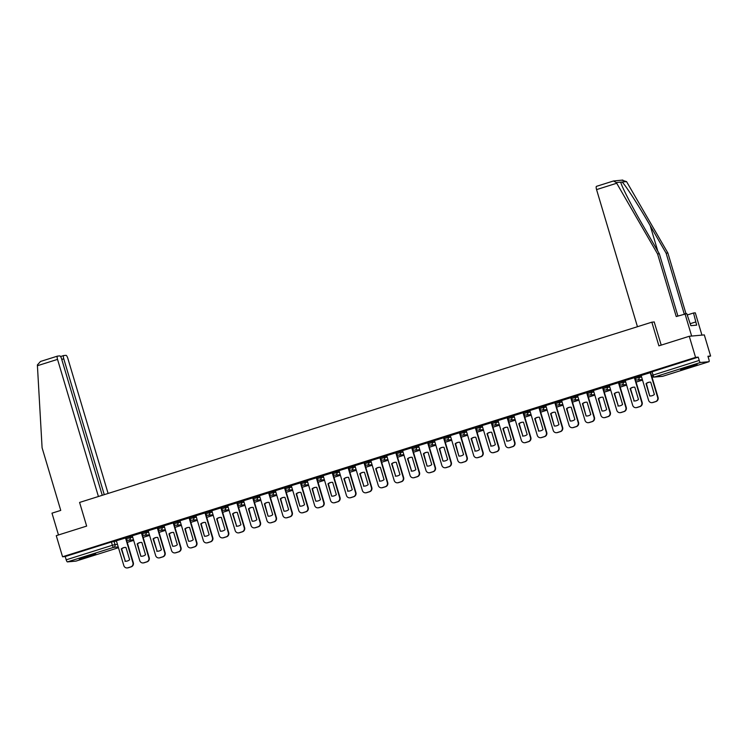 <?xml version="1.0" encoding="UTF-8"?>
<svg xmlns="http://www.w3.org/2000/svg" width="748" height="748" viewBox="0 0 748 748"><rect width="100%" height="100%" fill="white"/><g stroke="black" fill="none" stroke-linecap="round" stroke-linejoin="round"><path stroke-width="1.12" d="M132.424 536.054L125.776 537.56L126.122 538.728L132.77 537.223M148.328 531.043L141.671 532.548L142.027 533.717L148.674 532.211M164.233 526.04L157.576 527.546L157.922 528.705L164.579 527.209M180.128 521.029L173.48 522.534L173.826 523.703L180.483 522.197M196.032 516.017L189.384 517.523L189.73 518.691L196.378 517.186M211.936 511.015L205.279 512.511L205.635 513.68L212.282 512.174M227.831 506.003L221.184 507.509L221.53 508.677L228.187 507.172M243.736 500.992L237.088 502.497L237.434 503.666L244.082 502.16M259.64 495.989L252.983 497.485L253.338 498.654L259.986 497.149M275.545 490.978L268.887 492.483L269.233 493.643L275.89 492.147M291.44 485.966L284.792 487.472L285.138 488.64L291.785 487.135M307.344 480.955L300.696 482.46L301.042 483.629L307.69 482.123M323.248 475.952L316.591 477.458L316.946 478.617L323.594 477.121M339.143 470.941L332.495 472.446L332.841 473.615L339.499 472.11M355.048 465.929L348.4 467.435L348.746 468.603L355.394 467.098M370.952 460.927L364.295 462.423L364.65 463.592L371.298 462.086M386.856 455.915L380.199 457.421L380.545 458.589L387.202 457.084M402.751 450.904L396.103 452.409L396.449 453.578L403.097 452.073M418.656 445.901L412.008 447.398L412.354 448.566L419.002 447.061M434.56 440.89L427.903 442.395L428.249 443.555L434.906 442.059M450.455 435.878L443.807 437.384L444.153 438.552L450.81 437.047M466.359 430.867L459.711 432.372L460.057 433.541L466.705 432.035M482.264 425.864L475.606 427.37L475.962 428.529L482.61 427.033M498.168 420.853L491.511 422.358L491.857 423.527L498.514 422.022M514.063 415.841L507.415 417.347L507.761 418.515L514.409 417.01M529.967 410.839L523.32 412.335L523.665 413.504L530.313 411.998M545.872 405.827L539.215 407.333L539.56 408.502L546.218 406.996M561.767 400.816L555.119 402.321L555.465 403.49L562.122 401.985M577.671 395.814L571.023 397.31L571.369 398.478L578.017 396.973M593.575 390.802L586.918 392.307L587.274 393.476L593.921 391.971M609.47 385.79L602.823 387.296L603.169 388.464L609.826 386.959M625.375 380.779L618.727 382.284L619.073 383.453L625.721 381.948M641.279 375.776L634.631 377.282L634.977 378.441L641.625 376.945M691.245 366.875A8.649 0.486 163.4 0 0 697.183 364.622A8.649 0.486 163.4 0 0 686.552 367.305A8.649 0.486 163.4 0 0 680.605 369.559A8.649 0.486 163.4 0 0 691.245 366.875M89.835 556.306A8.649 0.486 163.4 0 0 95.781 554.053A8.649 0.486 163.4 0 0 85.141 556.736A8.649 0.486 163.4 0 0 79.204 558.99A8.649 0.486 163.4 0 0 89.835 556.306M708.104 356.796L710.6 356.011L707.935 356.254L708.917 359.545A2.216 0.589 72.5 0 1 708.982 361.714A2.216 0.589 72.5 0 0 708.982 361.714L700.446 362.5L654.266 377.048L662.775 376.263L708.954 361.723L662.812 376.263A2.216 0.589 72.5 0 0 662.84 376.244A2.216 0.589 72.5 0 1 662.775 376.263A2.216 2.132 84.8 0 1 662.345 376.356A2.216 2.216 0 0 0 662.812 376.263M689.273 336.273L695.565 357.394L62.561 556.774L56.268 535.662L86.646 526.096L79.587 502.441L651.845 322.182L658.895 345.847L689.273 336.273L704.307 334.898L710.6 356.011M76.006 561.094A2.216 0.589 -107.5 0 1 75.978 561.103A2.216 0.589 -107.5 0 1 75.941 561.112L67.432 561.888A2.216 0.589 -107.5 0 1 66.198 559.822L65.216 556.531L111.396 541.991L116.52 541.066M65.216 556.531L62.561 556.774M651.592 375.571L699.212 360.433L698.23 357.142L695.565 357.394M699.212 360.433A2.216 0.589 72.5 0 0 700.446 362.5M650.62 372.569L641.139 375.496L648.591 400.302A3.329 3.198 -95.2 0 0 652.593 402.518L655.557 401.592A3.329 3.198 84.8 0 0 657.66 397.44L650.264 372.616M634.715 377.581L625.235 380.498L632.686 405.313A3.329 3.198 -95.2 0 0 636.698 407.529L639.652 406.603A3.329 3.198 84.8 0 0 641.756 402.452L634.36 377.628M618.82 382.593L609.33 385.51L616.782 410.315A3.329 3.198 -95.2 0 0 620.793 412.541L623.748 411.606A3.329 3.198 84.8 0 0 625.861 407.464L618.456 382.639M602.916 387.604L593.435 390.521L600.887 415.327A3.329 3.198 -95.2 0 0 604.889 417.543L607.844 416.617A3.329 3.198 84.8 0 0 609.957 412.466L602.561 387.642M587.012 392.606L577.531 395.524L584.983 420.339A3.329 3.198 -95.2 0 0 588.994 422.555L591.949 421.629A3.329 3.198 84.8 0 0 594.052 417.478L586.656 392.653M571.107 397.618L561.626 400.535L569.078 425.341A3.329 3.198 -95.2 0 0 573.09 427.566L576.044 426.631A3.329 3.198 84.8 0 0 578.157 422.489L570.752 397.665M555.212 402.63L545.778 405.538M539.308 407.632L529.827 410.549L537.279 435.364A3.329 3.198 -95.2 0 0 541.281 437.58L544.245 436.654A3.329 3.198 84.8 0 0 546.349 432.503L538.953 407.679M523.404 412.644L513.923 415.561L521.375 440.376A3.329 3.198 -95.2 0 0 525.386 442.592L528.34 441.657A3.329 3.198 84.8 0 0 530.454 437.515L523.048 412.69M507.509 417.655L498.028 420.572L505.48 445.378A3.329 3.198 -95.2 0 0 509.481 447.603L512.436 446.668A3.329 3.198 84.8 0 0 514.549 442.526L507.144 417.693M491.604 422.657L482.123 425.575L489.575 450.389A3.329 3.198 -95.2 0 0 493.577 452.605L496.541 451.68A3.329 3.198 84.8 0 0 498.645 447.528L491.249 422.704M475.7 427.669L466.219 430.586L473.671 455.401A3.329 3.198 -95.2 0 0 477.682 457.617L480.637 456.682A3.329 3.198 84.8 0 0 482.74 452.54L475.345 427.716M459.796 432.681L450.315 435.598L457.767 460.403A3.329 3.198 -95.2 0 0 461.778 462.629L464.732 461.694A3.329 3.198 84.8 0 0 466.846 457.552L459.44 432.727M443.901 437.683L434.466 440.6M427.996 442.694L418.515 445.612L425.967 470.427A3.329 3.198 -95.2 0 0 429.978 472.643L432.933 471.717A3.329 3.198 84.8 0 0 435.037 467.565L427.641 442.741M412.092 447.706L402.611 450.623L410.063 475.429A3.329 3.198 -95.2 0 0 414.074 477.654L417.029 476.719A3.329 3.198 84.8 0 0 419.142 472.577L411.737 447.753M396.197 452.718L386.716 455.635L394.168 480.44A3.329 3.198 -95.2 0 0 398.17 482.666L401.124 481.731A3.329 3.198 84.8 0 0 403.237 477.589L395.832 452.755M380.293 457.72L370.812 460.637L378.264 485.452A3.329 3.198 -95.2 0 0 382.265 487.668L385.229 486.742A3.329 3.198 84.8 0 0 387.333 482.591L379.937 457.767M364.388 462.731L354.907 465.649L362.359 490.464A3.329 3.198 -95.2 0 0 366.37 492.68L369.325 491.745A3.329 3.198 84.8 0 0 371.429 487.603L364.033 462.778M348.484 467.743L339.003 470.66L346.455 495.466A3.329 3.198 -95.2 0 0 350.466 497.691L353.421 496.756A3.329 3.198 84.8 0 0 355.534 492.614L348.129 467.781M332.589 472.745L323.164 475.663M316.685 477.757L307.26 480.674M300.78 482.769L291.299 485.686L298.751 510.491A3.329 3.198 -95.2 0 0 302.762 512.717L305.717 511.782A3.329 3.198 84.8 0 0 307.83 507.64L300.425 482.806M284.885 487.771L275.404 490.697L282.856 515.503A3.329 3.198 -95.2 0 0 286.858 517.719L289.813 516.793A3.329 3.198 84.8 0 0 291.926 512.642L284.521 487.818M268.981 492.782L259.5 495.7L266.952 520.515A3.329 3.198 -95.2 0 0 270.954 522.73L273.918 521.805A3.329 3.198 84.8 0 0 276.021 517.653L268.626 492.829M253.076 497.794L243.596 500.711L251.048 525.517A3.329 3.198 -95.2 0 0 255.059 527.742L258.013 526.807A3.329 3.198 84.8 0 0 260.117 522.665L252.721 497.841M237.172 502.806L227.691 505.723L235.143 530.528A3.329 3.198 -95.2 0 0 239.154 532.754L242.109 531.819A3.329 3.198 84.8 0 0 244.222 527.677L236.817 502.843M221.277 507.808L211.852 510.725M205.373 512.819L195.948 515.727M189.468 517.831L179.988 520.748L187.439 545.554A3.329 3.198 -95.2 0 0 191.451 547.779L194.405 546.844A3.329 3.198 84.8 0 0 196.518 542.702L189.113 517.868M173.573 522.833L164.093 525.75L171.544 550.565A3.329 3.198 -95.2 0 0 175.546 552.781L178.501 551.856A3.329 3.198 84.8 0 0 180.614 547.704L173.209 522.88M157.669 527.845L148.188 530.762L155.64 555.577A3.329 3.198 -95.2 0 0 159.642 557.793L162.606 556.858A3.329 3.198 84.8 0 0 164.71 552.716L157.314 527.892M141.765 532.856L132.284 535.774L139.736 560.579A3.329 3.198 -95.2 0 0 143.747 562.805L146.702 561.87A3.329 3.198 84.8 0 0 148.805 557.728L141.409 532.894M125.86 537.859L116.379 540.776L123.831 565.591A3.329 3.198 -95.2 0 0 127.843 567.807L130.797 566.881A3.329 3.198 84.8 0 0 132.91 562.73L125.505 537.905M654.313 321.958L651.845 322.182M698.23 357.142L650.526 372.27L651.508 375.561A2.216 2.216 0 0 0 653.836 377.132L662.345 376.356M649.694 395.963A6.872 6.61 -95.2 0 0 654.378 394.486L650.704 382.163A6.872 6.61 84.8 0 0 646.02 383.64L649.694 395.963L646.412 383.602A6.872 6.61 84.8 0 1 649.75 382.144M652.004 377.114L652.639 376.908M651.976 377.029L652.537 376.852M651.947 402.648L652.34 402.611A3.329 3.198 -95.2 0 0 652.985 402.489L655.94 401.554A3.329 3.198 84.8 0 0 658.053 397.412L651.639 375.889M650.087 395.926A6.872 6.61 -95.2 0 0 651.04 395.935M684.242 314.02L666.103 253.161L667.88 253.002L626.562 181.614L621.999 180.203M666.103 253.161L650.218 225.7C639.035 206.186 625.038 184.447 622.093 182.026L620.784 182.138L620.98 182.942M637.446 326.717L596.567 189.599A3.329 0.888 -107.5 0 1 596.474 186.346A3.329 0.888 -107.5 0 1 596.521 186.336L613.491 180.988L616.305 182.549L657.567 253.946L676.229 316.544L686.767 313.618L690.853 325.67L696.659 325.137L693.527 313.001L687.178 315.002M693.527 313.001L695.303 312.832L701.942 335.113L691.638 336.058L684.99 313.777M667.88 253.002L685.972 313.692M657.567 253.946L659.334 253.787L677.894 316.021M616.305 182.549L620.784 182.138C620.803 184.84 632.079 206.822 643.458 226.317L659.334 253.787M661.213 345.118L654.201 321.967M695.705 321.958L690.254 323.669M613.491 180.988L622.832 180.062M102.261 495.298L61.635 359.003A3.329 0.888 72.5 0 0 59.784 355.908L57.493 356.113A3.329 0.888 72.5 0 0 57.446 356.123A3.329 0.888 72.5 0 0 57.54 359.386L37.419 365.716L37.4 364.902L40.523 361.462L57.4 356.151M37.419 365.716L42.094 447.809L60.747 510.407L51.986 513.165L58.484 534.97M108.105 493.456L67.853 358.432A3.329 0.888 72.5 0 0 66.002 355.337L63.72 355.543A3.329 0.888 72.5 0 0 63.664 355.552A3.329 0.888 72.5 0 0 63.767 358.816L61.757 359.442M104.262 494.662L63.767 358.816M98.418 496.504L57.54 359.386M57.446 356.123L40.523 361.462M690.049 366.249L687.477 367.016M685.579 367.614A8.593 0.477 163.4 0 0 691.956 365.716M88.638 555.68L86.067 556.447M84.178 557.045A8.593 0.477 163.4 0 0 90.545 555.147M633.79 400.965A6.872 6.61 -95.2 0 0 638.483 399.488L634.809 387.165A6.872 6.61 84.8 0 0 630.115 388.642L634.182 400.928L630.508 388.605A6.872 6.61 84.8 0 1 633.855 387.155M636.099 382.116L641.803 380.321L641.597 379.629M636.081 382.041L641.803 380.321M641.204 379.666L641.41 380.358M636.052 407.66L636.445 407.623A3.329 3.198 -95.2 0 0 637.09 407.492L640.045 406.566A3.329 3.198 84.8 0 0 642.149 402.415L635.108 378.778M634.182 400.928A6.872 6.61 -95.2 0 0 635.136 400.947M617.885 405.977A6.872 6.61 -95.2 0 0 622.579 404.5L618.905 392.176A6.872 6.61 84.8 0 0 614.22 393.654L618.278 405.94L614.604 393.616A6.872 6.61 84.8 0 1 617.951 392.167M620.195 387.127L625.898 385.332L625.693 384.631M620.176 387.053L625.898 385.332M625.3 384.668L625.515 385.37M620.148 412.672L620.541 412.634A3.329 3.198 -95.2 0 0 621.186 412.503L624.141 411.568A3.329 3.198 84.8 0 0 626.254 407.426L619.204 383.789M618.278 405.94A6.872 6.61 -95.2 0 0 619.232 405.958M601.99 410.989A6.872 6.61 -95.2 0 0 606.675 409.511L603 397.188A6.872 6.61 84.8 0 0 598.316 398.665L601.99 410.989L598.709 398.628A6.872 6.61 84.8 0 1 602.047 397.169M604.3 392.139L610.003 390.344L609.788 389.643M604.272 392.055L610.003 390.344M609.405 389.68L609.611 390.381M604.244 417.674L604.636 417.646A3.329 3.198 -95.2 0 0 605.282 417.515L608.236 416.58A3.329 3.198 84.8 0 0 610.349 412.438L603.299 388.801M602.383 410.951A6.872 6.61 -95.2 0 0 603.337 410.961M586.086 415.991A6.872 6.61 -95.2 0 0 590.78 414.514L587.105 402.19A6.872 6.61 84.8 0 0 582.412 403.668L586.086 415.991L582.804 403.639A6.872 6.61 84.8 0 1 586.142 402.181M588.395 397.151L594.099 395.346L593.893 394.654M588.367 397.066L594.099 395.346M593.501 394.692L593.706 395.383M588.349 422.685L588.732 422.648A3.329 3.198 -95.2 0 0 589.377 422.517L592.341 421.591A3.329 3.198 84.8 0 0 594.445 417.44L587.404 393.803M586.479 415.963A6.872 6.61 -95.2 0 0 587.432 415.972M570.182 421.002A6.872 6.61 -95.2 0 0 574.875 419.525L571.201 407.202A6.872 6.61 84.8 0 0 566.507 408.679L570.182 421.002L566.9 408.642A6.872 6.61 84.8 0 1 570.247 407.192M572.491 402.153L578.195 400.358L577.989 399.666M572.472 402.078L578.195 400.358M577.596 399.694L577.802 400.395M572.444 427.697L572.837 427.66A3.329 3.198 -95.2 0 0 573.482 427.529L576.437 426.594A3.329 3.198 84.8 0 0 578.541 422.452L571.5 398.815M570.574 420.965A6.872 6.61 -95.2 0 0 571.528 420.984M545.778 405.528L553.183 430.352A3.329 3.198 -95.2 0 0 557.185 432.578L560.14 431.643A3.329 3.198 84.8 0 0 562.253 427.501L554.848 402.667M554.287 426.014A6.872 6.61 -95.2 0 0 558.971 424.537L555.297 412.213A6.872 6.61 84.8 0 0 550.612 413.691L554.287 426.014L550.995 413.653A6.872 6.61 84.8 0 1 554.343 412.195M556.596 407.164L562.3 405.369L562.085 404.668M556.568 407.08L562.3 405.369M561.701 404.705L561.907 405.407M556.54 432.699L556.933 432.671A3.329 3.198 -95.2 0 0 557.578 432.54L560.533 431.605A3.329 3.198 84.8 0 0 562.646 427.463L555.596 403.827M554.67 425.977A6.872 6.61 -95.2 0 0 555.633 425.986M538.382 431.016A6.872 6.61 -95.2 0 0 543.067 429.539L539.392 417.216A6.872 6.61 84.8 0 0 534.708 418.693L538.775 430.988L535.101 418.665A6.872 6.61 84.8 0 1 538.438 417.206M540.692 412.176L546.395 410.372L546.19 409.68M540.664 412.092L546.395 410.372M545.797 409.717L546.003 410.409M540.636 437.711L541.028 437.674A3.329 3.198 -95.2 0 0 541.674 437.543L544.628 436.617A3.329 3.198 84.8 0 0 546.741 432.466L539.691 408.829M538.775 430.988A6.872 6.61 -95.2 0 0 539.729 430.998M522.478 436.028A6.872 6.61 -95.2 0 0 527.172 434.551L523.497 422.227A6.872 6.61 84.8 0 0 518.803 423.705L522.871 435.991L519.196 423.667A6.872 6.61 84.8 0 1 522.543 422.218M524.787 417.178L530.491 415.383L530.285 414.691M524.769 417.104L530.491 415.383M529.893 414.719L530.098 415.421M524.741 442.723L525.133 442.685A3.329 3.198 -95.2 0 0 525.779 442.554L528.733 441.629A3.329 3.198 84.8 0 0 530.837 437.477L523.796 413.84M522.871 435.991A6.872 6.61 -95.2 0 0 523.824 436.009M506.574 441.04A6.872 6.61 -95.2 0 0 511.267 439.562L507.593 427.239A6.872 6.61 84.8 0 0 502.908 428.716L506.966 441.002L503.292 428.679A6.872 6.61 84.8 0 1 506.639 427.22M508.883 422.19L514.587 420.395L514.381 419.693M508.864 422.106L514.587 420.395M513.988 419.731L514.203 420.432M508.836 447.734L509.229 447.697A3.329 3.198 -95.2 0 0 509.874 447.566L512.829 446.631A3.329 3.198 84.8 0 0 514.942 442.489L507.892 418.852M506.966 441.002A6.872 6.61 -95.2 0 0 507.92 441.011M490.679 446.051A6.872 6.61 -95.2 0 0 495.363 444.574L491.688 432.251A6.872 6.61 84.8 0 0 487.004 433.728L491.071 446.014L487.397 433.69A6.872 6.61 84.8 0 1 490.735 432.232M492.988 427.202L498.692 425.406L498.486 424.705M492.96 427.117L498.692 425.406M498.093 424.742L498.299 425.434M492.932 452.736L493.325 452.699A3.329 3.198 -95.2 0 0 493.97 452.577L496.924 451.642A3.329 3.198 84.8 0 0 499.038 447.5L491.988 423.854M491.071 446.014A6.872 6.61 -95.2 0 0 492.025 446.023M474.774 451.053A6.872 6.61 -95.2 0 0 479.468 449.576L475.793 437.253A6.872 6.61 84.8 0 0 471.1 438.73L475.167 451.016L471.492 438.693A6.872 6.61 84.8 0 1 474.84 437.243M477.084 432.204L482.787 430.409L482.582 429.717M477.056 432.129L482.787 430.409M482.189 429.754L482.395 430.446M477.037 457.748L477.42 457.711A3.329 3.198 -95.2 0 0 478.066 457.58L481.029 456.654A3.329 3.198 84.8 0 0 483.133 452.503L476.093 428.866M475.167 451.016A6.872 6.61 -95.2 0 0 476.121 451.035M458.87 456.065A6.872 6.61 -95.2 0 0 463.564 454.588L459.889 442.264A6.872 6.61 84.8 0 0 455.195 443.742L458.87 456.065L455.588 443.704A6.872 6.61 84.8 0 1 458.935 442.246M461.179 437.215L466.883 435.42L466.677 434.719M461.161 437.141L466.883 435.42M466.285 434.756L466.5 435.458M461.133 462.76L461.525 462.722A3.329 3.198 -95.2 0 0 462.171 462.591L465.125 461.656A3.329 3.198 84.8 0 0 467.229 457.514L460.188 433.877M459.263 456.028A6.872 6.61 -95.2 0 0 460.216 456.046M434.466 440.591L441.872 465.415A3.329 3.198 -95.2 0 0 445.873 467.631L448.828 466.705A3.329 3.198 84.8 0 0 450.941 462.554L443.536 437.73M442.975 461.077A6.872 6.61 -95.2 0 0 447.659 459.599L443.985 447.276A6.872 6.61 84.8 0 0 439.3 448.753L442.975 461.077L439.693 448.716A6.872 6.61 84.8 0 1 443.031 447.257M445.284 442.227L450.988 440.432L450.773 439.731M445.256 442.143L450.988 440.432M450.389 439.768L450.595 440.46M445.228 467.762L445.621 467.734A3.329 3.198 -95.2 0 0 446.266 467.603L449.221 466.668A3.329 3.198 84.8 0 0 451.334 462.526L444.284 438.889M443.358 461.039A6.872 6.61 -95.2 0 0 444.321 461.049M427.071 466.079A6.872 6.61 -95.2 0 0 431.755 464.601L428.08 452.278A6.872 6.61 84.8 0 0 423.396 453.756L427.071 466.079L423.789 453.727A6.872 6.61 84.8 0 1 427.127 452.269M429.38 447.229L435.084 445.434L434.878 444.742M429.352 447.154L435.084 445.434M434.485 444.78L434.691 445.471M429.324 472.773L429.717 472.736A3.329 3.198 -95.2 0 0 430.362 472.605L433.316 471.679A3.329 3.198 84.8 0 0 435.43 467.528L428.38 443.891M427.463 466.041A6.872 6.61 -95.2 0 0 428.417 466.06M411.166 471.09A6.872 6.61 -95.2 0 0 415.86 469.613L412.185 457.29A6.872 6.61 84.8 0 0 407.492 458.767L411.559 471.053L407.884 458.73A6.872 6.61 84.8 0 1 411.232 457.28M413.476 452.241L419.179 450.446L418.974 449.754M413.457 452.166L419.179 450.446M418.581 449.782L418.786 450.483M413.429 477.785L413.822 477.748A3.329 3.198 -95.2 0 0 414.467 477.617L417.421 476.682A3.329 3.198 84.8 0 0 419.525 472.54L412.485 448.903M411.559 471.053A6.872 6.61 -95.2 0 0 412.513 471.072M395.262 476.102A6.872 6.61 -95.2 0 0 399.956 474.625L396.281 462.301A6.872 6.61 84.8 0 0 391.597 463.779L395.655 476.065L391.98 463.741A6.872 6.61 84.8 0 1 395.327 462.283M397.571 457.252L403.275 455.457L403.069 454.756M397.553 457.168L403.275 455.457M402.676 454.793L402.892 455.495M397.525 482.787L397.917 482.759A3.329 3.198 -95.2 0 0 398.562 482.628L401.517 481.693A3.329 3.198 84.8 0 0 403.63 477.551L396.58 453.914M395.655 476.065A6.872 6.61 -95.2 0 0 396.608 476.074M379.367 481.104A6.872 6.61 -95.2 0 0 384.051 479.627L380.377 467.304A6.872 6.61 84.8 0 0 375.692 468.781L379.76 481.076L376.085 468.753A6.872 6.61 84.8 0 1 379.423 467.294M381.676 462.264L387.38 460.459L387.174 459.768M381.648 462.18L387.38 460.459M386.781 459.805L386.987 460.497M381.62 487.799L382.013 487.761A3.329 3.198 -95.2 0 0 382.658 487.631L385.613 486.705A3.329 3.198 84.8 0 0 387.726 482.554L380.676 458.917M379.76 481.076A6.872 6.61 -95.2 0 0 380.713 481.086M363.463 486.116A6.872 6.61 -95.2 0 0 368.156 484.639L364.482 472.315A6.872 6.61 84.8 0 0 359.788 473.793L363.855 486.078L360.181 473.755A6.872 6.61 84.8 0 1 363.528 472.306M365.772 467.266L371.476 465.471L371.27 464.779M365.753 467.191L371.476 465.471M370.877 464.807L371.083 465.508M365.725 492.81L366.109 492.773A3.329 3.198 -95.2 0 0 366.754 492.642L369.718 491.716A3.329 3.198 84.8 0 0 371.821 487.565L364.781 463.928M363.855 486.078A6.872 6.61 -95.2 0 0 364.809 486.097M347.558 491.127A6.872 6.61 -95.2 0 0 352.252 489.65L348.577 477.327A6.872 6.61 84.8 0 0 343.884 478.804L347.951 491.09L344.276 478.767A6.872 6.61 84.8 0 1 347.624 477.308M349.868 472.278L355.571 470.483L355.365 469.781M349.849 472.194L355.571 470.483M354.973 469.819L355.188 470.52M349.821 497.822L350.214 497.785A3.329 3.198 -95.2 0 0 350.859 497.654L353.813 496.719A3.329 3.198 84.8 0 0 355.917 492.577L348.877 468.94M347.951 491.09A6.872 6.61 -95.2 0 0 348.905 491.099M323.155 475.653L330.56 500.477A3.329 3.198 -95.2 0 0 334.562 502.693L337.516 501.768A3.329 3.198 84.8 0 0 339.629 497.616L332.224 472.792M331.663 496.139A6.872 6.61 -95.2 0 0 336.348 494.662L332.673 482.338A6.872 6.61 84.8 0 0 327.989 483.816L331.663 496.139L328.381 483.778A6.872 6.61 84.8 0 1 331.719 482.32M333.973 477.289L339.676 475.494L339.461 474.793M333.945 477.205L339.676 475.494M339.078 474.83L339.283 475.522M333.917 502.824L334.309 502.787A3.329 3.198 -95.2 0 0 334.954 502.665L337.909 501.73A3.329 3.198 84.8 0 0 340.022 497.579L332.972 473.942M332.047 496.102A6.872 6.61 -95.2 0 0 333.01 496.111M307.25 480.655L314.656 505.489A3.329 3.198 -95.2 0 0 318.667 507.705L321.621 506.77A3.329 3.198 84.8 0 0 323.725 502.628L316.329 477.804M315.759 501.141A6.872 6.61 -95.2 0 0 320.443 499.664L316.778 487.341A6.872 6.61 84.8 0 0 312.084 488.818L315.759 501.141L312.477 488.781A6.872 6.61 84.8 0 1 315.815 487.331M318.068 482.292L323.772 480.497L323.566 479.805M318.04 482.217L323.772 480.497M323.173 479.842L323.379 480.534M318.022 507.836L318.405 507.799A3.329 3.198 -95.2 0 0 319.05 507.668L322.005 506.742A3.329 3.198 84.8 0 0 324.118 502.591L317.068 478.954M316.152 501.104A6.872 6.61 -95.2 0 0 317.105 501.123M299.855 506.153A6.872 6.61 -95.2 0 0 304.548 504.676L300.874 492.352A6.872 6.61 84.8 0 0 296.18 493.83L299.855 506.153L296.573 493.792A6.872 6.61 84.8 0 1 299.92 492.334M302.164 487.303L307.867 485.508L307.662 484.807M302.145 487.229L307.867 485.508M307.269 484.844L307.475 485.546M302.117 512.848L302.51 512.81A3.329 3.198 -95.2 0 0 303.155 512.679L306.11 511.744A3.329 3.198 84.8 0 0 308.213 507.602L301.173 483.965M300.247 506.115A6.872 6.61 -95.2 0 0 301.201 506.134M283.959 511.165A6.872 6.61 -95.2 0 0 288.644 509.687L284.969 497.364A6.872 6.61 84.8 0 0 280.285 498.841L283.959 511.165L280.668 498.804A6.872 6.61 84.8 0 1 284.016 497.345M286.269 492.315L291.963 490.52L291.757 489.818M286.241 492.231L291.963 490.52M291.365 489.856L291.58 490.548M286.213 517.85L286.606 517.812A3.329 3.198 -95.2 0 0 287.251 517.691L290.205 516.756A3.329 3.198 84.8 0 0 292.318 512.614L285.269 488.977M284.343 511.127A6.872 6.61 -95.2 0 0 285.297 511.136M268.055 516.167A6.872 6.61 -95.2 0 0 272.74 514.689L269.065 502.366A6.872 6.61 84.8 0 0 264.381 503.843L268.055 516.167L264.773 503.806A6.872 6.61 84.8 0 1 268.111 502.357M270.365 497.317L276.068 495.522L275.862 494.83M270.337 497.242L276.068 495.522M275.47 494.867L275.675 495.559M270.309 522.861L270.701 522.824A3.329 3.198 -95.2 0 0 271.346 522.693L274.301 521.767A3.329 3.198 84.8 0 0 276.414 517.616L269.364 493.979M268.448 516.129A6.872 6.61 -95.2 0 0 269.402 516.148M252.151 521.178A6.872 6.61 -95.2 0 0 256.844 519.701L253.17 507.378A6.872 6.61 84.8 0 0 248.476 508.855L252.151 521.178L248.869 508.818A6.872 6.61 84.8 0 1 252.216 507.368M254.46 502.329L260.164 500.534L259.958 499.842M254.442 502.254L260.164 500.534M259.565 499.87L259.771 500.571M254.414 527.873L254.797 527.836A3.329 3.198 -95.2 0 0 255.442 527.705L258.406 526.77A3.329 3.198 84.8 0 0 260.51 522.628L253.469 498.991M252.544 521.141A6.872 6.61 -95.2 0 0 253.497 521.16M236.246 526.19A6.872 6.61 -95.2 0 0 240.94 524.713L237.266 512.389A6.872 6.61 84.8 0 0 232.572 513.867L236.639 526.153L232.965 513.829A6.872 6.61 84.8 0 1 236.312 512.371M238.556 507.34L244.259 505.545L244.054 504.844M238.537 507.256L244.259 505.545M243.661 504.881L243.876 505.583M238.509 532.875L238.902 532.847A3.329 3.198 -95.2 0 0 239.547 532.716L242.502 531.781A3.329 3.198 84.8 0 0 244.615 527.639L237.565 504.002M236.639 526.153A6.872 6.61 -95.2 0 0 237.593 526.162M211.843 510.716L219.248 535.54A3.329 3.198 -95.2 0 0 223.25 537.756L226.205 536.83A3.329 3.198 84.8 0 0 228.318 532.679L220.912 507.855M220.351 531.192A6.872 6.61 -95.2 0 0 225.036 529.715L221.361 517.392A6.872 6.61 84.8 0 0 216.677 518.869L220.351 531.192L217.07 518.841A6.872 6.61 84.8 0 1 220.408 517.382M222.661 512.352L228.364 510.547L228.149 509.856M222.633 512.268L228.364 510.547M227.766 509.893L227.972 510.585M222.605 537.887L222.998 537.849A3.329 3.198 -95.2 0 0 223.643 537.719L226.597 536.793A3.329 3.198 84.8 0 0 228.71 532.641L221.66 509.005M220.735 531.164A6.872 6.61 -95.2 0 0 221.698 531.174M195.939 515.718L203.344 540.552A3.329 3.198 -95.2 0 0 207.355 542.768L210.31 541.832A3.329 3.198 84.8 0 0 212.413 537.69L205.017 512.866M204.447 536.204A6.872 6.61 -95.2 0 0 209.131 534.726L205.466 522.403A6.872 6.61 84.8 0 0 200.773 523.88L204.447 536.204L201.165 523.843A6.872 6.61 84.8 0 1 204.503 522.394M206.757 517.354L212.46 515.559L212.254 514.867M206.728 517.279L212.46 515.559M211.862 514.895L212.067 515.596M206.71 542.898L207.093 542.861A3.329 3.198 -95.2 0 0 207.738 542.73L210.702 541.804A3.329 3.198 84.8 0 0 212.806 537.653L205.756 514.016M204.84 536.166A6.872 6.61 -95.2 0 0 205.793 536.185M188.543 541.215A6.872 6.61 -95.2 0 0 193.236 539.738L189.562 527.415A6.872 6.61 84.8 0 0 184.868 528.892L188.543 541.215L185.261 528.855A6.872 6.61 84.8 0 1 188.608 527.396M190.852 522.366L196.556 520.571L196.35 519.869M190.834 522.282L196.556 520.571M195.957 519.907L196.163 520.608M190.805 547.901L191.198 547.873A3.329 3.198 -95.2 0 0 191.843 547.742L194.798 546.807A3.329 3.198 84.8 0 0 196.902 542.665L189.861 519.028M188.935 541.178A6.872 6.61 -95.2 0 0 189.889 541.187M172.648 546.218A6.872 6.61 -95.2 0 0 177.332 544.75L173.658 532.426A6.872 6.61 84.8 0 0 168.973 533.894L172.648 546.218L169.357 533.866A6.872 6.61 84.8 0 1 172.704 532.408M174.957 527.377L180.661 525.573L180.446 524.881M174.929 527.293L180.661 525.573M180.062 524.918L180.268 525.61M174.901 552.912L175.294 552.875A3.329 3.198 -95.2 0 0 175.939 552.744L178.894 551.818A3.329 3.198 84.8 0 0 181.007 547.667L173.957 524.03M173.031 546.19A6.872 6.61 -95.2 0 0 173.985 546.199M156.743 551.229A6.872 6.61 -95.2 0 0 161.428 549.752L157.753 537.429A6.872 6.61 84.8 0 0 153.069 538.906L157.136 551.192L153.462 538.869A6.872 6.61 84.8 0 1 156.799 537.419M159.053 532.38L164.756 530.584L164.551 529.893M159.025 532.305L164.756 530.584M164.158 529.93L164.364 530.622M158.997 557.924L159.389 557.886A3.329 3.198 -95.2 0 0 160.035 557.756L162.989 556.83A3.329 3.198 84.8 0 0 165.102 552.679L158.052 529.042M157.136 551.192A6.872 6.61 -95.2 0 0 158.09 551.211M140.839 556.241A6.872 6.61 -95.2 0 0 145.533 554.764L141.858 542.44A6.872 6.61 84.8 0 0 137.165 543.918L140.839 556.241L137.557 543.88A6.872 6.61 84.8 0 1 140.904 542.422M143.149 537.391L148.852 535.596L148.646 534.895M143.13 537.307L148.852 535.596M148.254 534.932L148.459 535.633M143.102 562.935L143.485 562.898A3.329 3.198 -95.2 0 0 144.14 562.767L147.094 561.832A3.329 3.198 84.8 0 0 149.198 557.69L142.157 534.053M141.232 556.203A6.872 6.61 -95.2 0 0 142.185 556.222M124.935 561.252A6.872 6.61 -95.2 0 0 129.628 559.775L125.954 547.452A6.872 6.61 84.8 0 0 121.269 548.929L125.327 561.215L121.653 548.892A6.872 6.61 84.8 0 1 125 547.433M127.244 542.403L132.948 540.608L132.742 539.906M127.225 542.319L132.948 540.608M132.349 539.944L132.564 540.636M127.197 567.938L127.59 567.9A3.329 3.198 -95.2 0 0 128.235 567.779L131.19 566.844A3.329 3.198 84.8 0 0 133.303 562.702L126.253 539.056M125.327 561.215A6.872 6.61 -95.2 0 0 126.281 561.224M129.937 536.279L130.283 537.447A2.216 2.132 84.8 0 1 128.88 540.215A2.216 2.132 -95.2 0 1 126.206 538.738L126.122 538.728A2.216 2.216 0 0 0 128.45 540.299L133.555 539.832M145.841 531.276L146.187 532.445A2.216 2.132 84.8 0 1 144.785 535.203A2.216 2.132 -95.2 0 1 142.111 533.726L142.027 533.717A2.216 2.216 0 0 0 144.355 535.288L149.45 534.82M161.746 526.265L162.092 527.434A2.216 2.132 84.8 0 1 160.68 530.201A2.216 2.132 -95.2 0 1 158.015 528.714L157.922 528.705A2.216 2.216 0 0 0 160.25 530.285L165.355 529.818M177.641 521.253L177.987 522.422A2.216 2.132 84.8 0 1 176.584 525.19A2.216 2.132 -95.2 0 1 173.91 523.712L173.826 523.703A2.216 2.216 0 0 0 176.154 525.274L181.259 524.806M193.545 516.251L193.891 517.41A2.216 2.132 84.8 0 1 192.488 520.178A2.216 2.132 -95.2 0 1 189.814 518.701L189.73 518.691A2.216 2.216 0 0 0 192.058 520.262L197.154 519.795M209.449 511.239L209.795 512.408A2.216 2.132 84.8 0 1 208.383 515.166A2.216 2.132 -95.2 0 1 205.719 513.689L205.635 513.68A2.216 2.216 0 0 0 207.953 515.26L213.058 514.792M225.344 506.228L225.7 507.396A2.216 2.132 84.8 0 1 224.288 510.164A2.216 2.132 -95.2 0 1 221.623 508.677L221.53 508.677A2.216 2.216 0 0 0 223.858 510.248L228.963 509.781M241.249 501.225L241.595 502.385A2.216 2.132 84.8 0 1 240.192 505.152A2.216 2.132 -95.2 0 1 237.518 503.675L237.434 503.666A2.216 2.216 0 0 0 239.762 505.237L244.867 504.769M257.153 496.214L257.499 497.383A2.216 2.132 84.8 0 1 256.096 500.141A2.216 2.132 -95.2 0 1 253.422 498.664L253.338 498.654A2.216 2.216 0 0 0 255.666 500.234L260.762 499.767M273.057 491.202L273.403 492.371A2.216 2.132 84.8 0 1 271.991 495.139A2.216 2.132 -95.2 0 1 269.327 493.652L269.233 493.643A2.216 2.216 0 0 0 271.561 495.223L276.666 494.755M288.952 486.191L289.298 487.359A2.216 2.132 84.8 0 1 287.896 490.127A2.216 2.132 -95.2 0 1 285.222 488.65L285.138 488.64A2.216 2.216 0 0 0 287.466 490.211L292.571 489.744M304.857 481.188L305.203 482.357A2.216 2.132 84.8 0 1 303.8 485.115A2.216 2.132 -95.2 0 1 301.126 483.638L301.042 483.629A2.216 2.216 0 0 0 303.37 485.2L308.466 484.732M320.761 476.177L321.107 477.346A2.216 2.132 84.8 0 1 319.695 480.113A2.216 2.132 -95.2 0 1 317.03 478.627L316.946 478.617A2.216 2.216 0 0 0 319.265 480.197L324.37 479.73M336.656 471.165L337.011 472.334A2.216 2.132 84.8 0 1 335.6 475.102A2.216 2.132 -95.2 0 1 332.925 473.624L332.841 473.615A2.216 2.216 0 0 0 335.169 475.186L340.275 474.718M352.56 466.163L352.906 467.332A2.216 2.132 84.8 0 1 351.504 470.09A2.216 2.132 -95.2 0 1 348.83 468.613L348.746 468.603A2.216 2.216 0 0 0 351.074 470.174L356.179 469.707M368.465 461.151L368.811 462.32A2.216 2.132 84.8 0 1 367.408 465.078A2.216 2.132 -95.2 0 1 364.734 463.601L364.65 463.592A2.216 2.216 0 0 0 366.978 465.172L372.074 464.704M384.36 456.14L384.715 457.309A2.216 2.132 84.8 0 1 383.303 460.076A2.216 2.132 -95.2 0 1 380.639 458.589L380.545 458.589A2.216 2.216 0 0 0 382.873 460.16L387.978 459.693M400.264 451.138L400.61 452.297A2.216 2.132 84.8 0 1 399.208 455.065A2.216 2.132 -95.2 0 1 396.534 453.587L396.449 453.578A2.216 2.216 0 0 0 398.778 455.149L403.883 454.681M416.169 446.126L416.514 447.295A2.216 2.132 84.8 0 1 415.112 450.053A2.216 2.132 -95.2 0 1 412.438 448.576L412.354 448.566A2.216 2.216 0 0 0 414.682 450.146L419.778 449.679M432.073 441.114L432.419 442.283A2.216 2.132 84.8 0 1 431.007 445.051A2.216 2.132 -95.2 0 1 428.342 443.564L428.249 443.555A2.216 2.216 0 0 0 430.577 445.135L435.682 444.667M447.968 436.112L448.323 437.271A2.216 2.132 84.8 0 1 446.911 440.039A2.216 2.132 -95.2 0 1 444.237 438.562L444.153 438.552A2.216 2.216 0 0 0 446.481 440.123L451.586 439.656M463.872 431.1L464.218 432.269A2.216 2.132 84.8 0 1 462.816 435.027A2.216 2.132 -95.2 0 1 460.142 433.55L460.057 433.541A2.216 2.216 0 0 0 462.386 435.121L467.491 434.653M479.777 426.089L480.123 427.258A2.216 2.132 84.8 0 1 478.72 430.025A2.216 2.132 -95.2 0 1 476.046 428.539L475.962 428.529A2.216 2.216 0 0 0 478.29 430.109L483.386 429.642M495.672 421.077L496.027 422.246A2.216 2.132 84.8 0 1 494.615 425.014A2.216 2.132 -95.2 0 1 491.95 423.536L491.857 423.527A2.216 2.216 0 0 0 494.185 425.098L499.29 424.63M511.576 416.075L511.922 417.244A2.216 2.132 84.8 0 1 510.519 420.002A2.216 2.132 -95.2 0 1 507.845 418.525L507.761 418.515A2.216 2.216 0 0 0 510.089 420.086L515.194 419.619M527.48 411.063L527.826 412.232A2.216 2.132 84.8 0 1 526.424 414.99A2.216 2.132 -95.2 0 1 523.75 413.513L523.665 413.504A2.216 2.216 0 0 0 525.994 415.084L531.089 414.616M543.385 406.052L543.731 407.221A2.216 2.132 84.8 0 1 542.319 409.988A2.216 2.132 -95.2 0 1 539.654 408.511L539.56 408.502A2.216 2.216 0 0 0 541.889 410.072L546.994 409.605M559.28 401.05L559.635 402.209A2.216 2.132 84.8 0 1 558.223 404.977A2.216 2.132 -95.2 0 1 555.549 403.499L555.465 403.49A2.216 2.216 0 0 0 557.793 405.061L562.898 404.593M575.184 396.038L575.53 397.207A2.216 2.132 84.8 0 1 574.127 399.965A2.216 2.132 -95.2 0 1 571.453 398.488L571.369 398.478A2.216 2.216 0 0 0 573.697 400.058L578.802 399.591M591.088 391.026L591.434 392.195A2.216 2.132 84.8 0 1 590.032 394.963A2.216 2.132 -95.2 0 1 587.358 393.476L587.274 393.476A2.216 2.216 0 0 0 589.602 395.047L594.697 394.579M606.983 386.024L607.339 387.184A2.216 2.132 84.8 0 1 605.927 389.951A2.216 2.132 -95.2 0 1 603.262 388.474L603.169 388.464A2.216 2.216 0 0 0 605.497 390.035L610.602 389.568M622.888 381.013L623.234 382.181A2.216 2.132 84.8 0 1 621.831 384.94A2.216 2.132 -95.2 0 1 619.157 383.462L619.073 383.453A2.216 2.216 0 0 0 621.401 385.033L626.506 384.566M638.792 376.001L639.138 377.17A2.216 2.132 84.8 0 1 637.735 379.937A2.216 2.132 -95.2 0 1 635.061 378.451L634.977 378.441A2.216 2.216 0 0 0 637.305 380.021L642.401 379.554M114.033 541.29L115.014 544.581L117.501 544.357M118.268 546.919L113.612 547.349L67.432 561.888M75.941 561.112L118.502 547.704L75.978 561.103M652.05 371.691L653.032 374.982A2.216 0.589 -107.5 0 0 654.266 377.048A2.216 2.132 84.8 0 1 653.836 377.132M111.396 541.991L112.378 545.273L115.014 544.581A2.216 2.132 -95.2 0 1 113.612 547.349A2.216 0.589 -107.5 0 1 112.378 545.273L66.198 559.822M626.562 181.614L622.093 182.026M616.689 183.26L596.567 189.599M657.801 251.122L650.218 225.7M63.664 355.552L60.541 356.544L63.617 355.581M613.622 180.941L596.474 186.346"/></g></svg>

